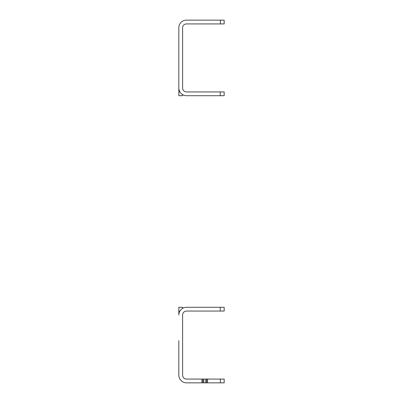 <?xml version="1.0" encoding="UTF-8"?>
<svg xmlns="http://www.w3.org/2000/svg" width="403" height="403" viewBox="0 0 403 403"><rect width="100%" height="100%" fill="white"/><g stroke="black" fill="none" stroke-linecap="round" stroke-linejoin="round"><path stroke-width="0.6" d="M182.609 94.634L182.609 95.713L178.831 95.713L178.831 62.616M224.169 23.928L224.169 20.15L224.169 23.928L186.388 23.928A3.778 3.778 0 0 0 182.609 27.706L182.609 88.005A3.929 3.929 0 0 0 186.539 91.934L224.169 91.934L224.169 95.713L224.169 91.934M220.24 91.934L220.24 95.713L186.539 95.713A7.707 7.707 0 0 1 178.831 88.005L178.831 27.706A7.556 7.556 0 0 1 186.388 20.15L220.391 20.15L220.391 23.928M220.24 95.713L224.169 95.713M224.169 20.15L220.391 20.15M201.963 379.072L201.963 382.85L202.87 382.85L202.87 379.072L203.812 379.072L203.812 382.85L202.87 382.85L202.87 379.072L186.539 379.072A3.929 3.929 0 0 1 182.609 375.143L182.609 314.995A3.929 3.929 0 0 1 186.539 311.066L224.169 311.066L224.169 307.288L224.169 311.066M182.609 308.366L182.609 307.288L178.831 307.288L178.831 314.995A7.707 7.707 0 0 1 186.539 307.288L224.169 307.288M201.963 382.85L186.539 382.85A7.707 7.707 0 0 1 178.831 375.143L178.831 340.686M220.391 379.072L220.391 382.85L224.169 382.85L224.169 379.072L206.648 379.072L206.648 382.85L205.742 382.85L205.742 379.072L203.812 379.072M205.742 379.072L206.648 379.072L206.648 382.85L207.555 382.85L207.555 379.072M220.391 382.85L207.555 382.85M224.169 379.072L224.169 382.85M203.812 382.85L205.742 382.85M179.819 91.783L178.831 91.783M179.819 311.217L178.831 311.217M220.24 311.066L220.24 307.288"/></g></svg>
